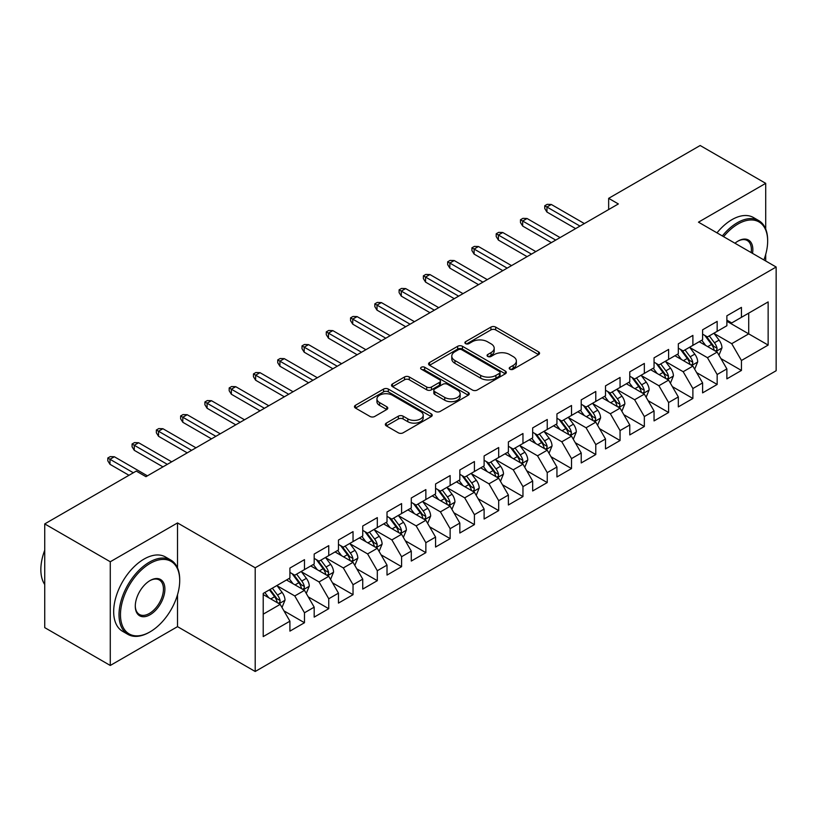 <?xml version="1.0" encoding="UTF-8"?>
<svg xmlns="http://www.w3.org/2000/svg" width="817" height="817" viewBox="0 0 817 817"><rect width="100%" height="100%" fill="white"/><g stroke="black" fill="none" stroke-linecap="round" stroke-linejoin="round"><path stroke-width="1.23" d="M509.92 369.223A2.359 1.358 0 0 0 513.25 369.223L538.566 354.609A3.37 1.951 0 0 0 539.557 353.23A3.37 1.951 0 0 0 538.566 351.861L495.684 327.096A3.37 1.951 0 0 0 490.915 327.096L465.598 341.71A2.359 1.358 0 0 0 464.904 342.68A2.359 1.358 0 0 0 465.598 343.64A2.359 1.358 0 0 0 468.938 343.64L472.206 341.751A10.784 6.23 0 0 1 487.463 341.751L491.037 343.814A10.784 6.23 0 0 1 494.193 348.216A10.784 6.23 0 0 1 491.037 352.617L487.759 354.507A2.359 1.358 0 0 0 487.065 355.466A2.359 1.358 0 0 0 487.759 356.437A2.359 1.358 0 0 0 491.099 356.437L494.367 354.537A10.784 6.23 0 0 1 509.624 354.537L513.199 356.61A10.784 6.23 0 0 1 516.354 361.012A10.784 6.23 0 0 1 513.199 365.413L509.92 367.303A2.359 1.358 0 0 0 509.226 368.263A2.359 1.358 0 0 0 509.92 369.223L509.92 367.303M386.308 423.124A3.37 1.951 0 0 0 385.328 424.493A3.37 1.951 0 0 0 386.308 425.871L398.349 432.816A3.37 1.951 0 0 0 403.108 432.816L431.223 416.588A3.37 1.951 0 0 0 432.213 415.21A3.37 1.951 0 0 0 431.223 413.831L388.341 389.076A3.37 1.951 0 0 0 383.571 389.076L355.456 405.303A3.37 1.951 0 0 0 354.466 406.682A3.37 1.951 0 0 0 355.456 408.061L369.989 416.445A3.37 1.951 0 0 0 374.758 416.445L386.788 409.501A3.37 1.951 0 0 0 387.779 408.122A3.37 1.951 0 0 0 386.788 406.754L379.578 402.587A9.018 5.208 0 0 1 376.943 398.91A9.018 5.208 0 0 1 382.499 394.1A9.018 5.208 0 0 1 392.323 395.224L420.561 411.533A9.018 5.208 0 0 1 423.206 415.21A9.018 5.208 0 0 1 417.64 420.02A9.018 5.208 0 0 1 407.816 418.886L403.108 416.17A3.37 1.951 0 0 0 398.349 416.17L386.308 423.124L386.308 425.871M177.524 567.907L177.524 522.931L110.275 561.759L44.731 523.911L136.255 471.082L145.967 476.679L618.357 203.944L608.655 198.337L608.655 209.55M177.524 522.931L255.2 567.784L776.15 267.016L776.15 370.734L255.2 671.492L255.2 567.784M765.713 229.036L765.713 183.345L698.474 222.163L776.15 267.016M765.713 183.345L700.169 145.508L608.655 198.337M472.451 390.036A3.37 1.951 0 0 0 477.21 390.036L505.335 373.798A3.37 1.951 0 0 0 506.315 372.429A3.37 1.951 0 0 0 505.335 371.051L462.442 346.285A3.37 1.951 0 0 0 457.673 346.285L429.558 362.523A3.37 1.951 0 0 0 428.568 363.892A3.37 1.951 0 0 0 429.558 365.27L472.451 390.036M422.277 369.733A2.359 1.358 0 0 1 424.677 370.07L424.677 367.262L468.274 392.446A3.37 1.951 0 0 1 469.264 393.814A3.37 1.951 0 0 1 468.274 395.193L440.159 411.431A3.37 1.951 0 0 1 435.4 411.431L392.507 386.666L392.507 383.908A3.37 1.951 0 0 0 391.517 385.287A3.37 1.951 0 0 0 392.507 386.666M392.507 383.908L404.538 376.964A3.37 1.951 0 0 1 409.307 376.964L426.699 387.013A3.37 1.951 0 0 0 431.468 387.013L439.444 382.397A3.37 1.951 0 0 0 440.434 381.028A3.37 1.951 0 0 0 439.444 379.65L421.337 369.192A2.359 1.358 0 0 1 420.643 368.232A2.359 1.358 0 0 1 422.103 366.976A2.359 1.358 0 0 1 424.677 367.262M726.875 321.255L748.719 333.867L748.719 313.125L768.143 301.912L741.438 317.333L741.438 307.376L726.875 315.791L726.875 325.738L717.163 331.345L717.163 321.398L702.6 329.802L702.6 339.76L692.887 345.356L692.887 335.409L678.324 343.824L678.324 353.771L668.612 359.378L668.612 349.421L654.049 357.836L654.049 367.783L644.337 373.389L644.337 363.442L629.774 371.847L629.774 381.805L620.062 387.411L620.062 377.454L605.499 385.869L605.499 395.816L595.787 401.423L595.787 391.476L581.224 399.881L581.224 409.828L571.512 415.434L571.512 405.487L556.939 413.892L556.939 423.849L547.237 429.456L547.237 419.499L532.664 427.914L532.664 437.861L522.962 443.468L522.962 433.521L508.388 441.926L508.388 451.872L498.687 457.479L498.687 447.532L484.113 455.937L484.113 465.894L474.411 471.501L474.411 461.544L459.838 469.959L459.838 479.906L450.136 485.512L450.136 475.565L435.563 483.97L435.563 493.928L425.861 499.524L425.861 489.577L411.288 497.982L411.288 507.939L401.586 513.546L401.586 503.589L387.013 512.004L387.013 521.951L377.311 527.557L377.311 517.61L362.738 526.015L362.738 535.972L353.036 541.579L353.036 531.622L338.463 540.037L338.463 549.984L328.751 555.591L328.751 545.644L314.188 554.049L314.188 563.996L304.475 569.602L304.475 559.655L289.912 568.06L289.912 578.017L263.217 593.428L263.217 636.596L289.912 621.186L280.2 604.366L263.217 594.551M768.143 301.912L768.143 345.08L741.438 360.501L731.726 343.681L714.129 333.52M720.921 358.602L741.438 370.448L741.438 360.501M741.438 370.448L726.875 378.863L726.875 368.906L717.163 374.513L707.451 357.693L689.854 347.531M696.646 372.623L717.163 384.46L717.163 374.513M717.163 384.46L702.6 392.875L702.6 382.918L692.887 388.524L683.175 371.715L665.579 361.553M672.371 386.635L692.887 398.482L692.887 388.524M692.887 398.482L678.324 406.886L678.324 396.939L668.612 402.546L658.9 385.726L641.304 375.565M648.095 400.657L668.612 412.493L668.612 402.546M668.612 412.493L654.049 420.908L654.049 410.951L644.337 416.558L634.625 399.738L617.029 389.576M623.82 414.668L644.337 426.515L644.337 416.558M644.337 426.515L629.774 434.92L629.774 424.973L620.062 430.569L610.35 413.759L592.754 403.598M599.545 428.68L620.062 440.526L620.062 430.569M620.062 440.526L605.499 448.931L605.499 438.984L595.787 444.591L586.075 427.771L568.479 417.61M575.27 442.702L595.787 454.538L595.787 444.591M595.787 454.538L581.224 462.953L581.224 452.996L571.512 458.603L561.8 441.783L544.204 431.621M550.995 456.713L571.512 468.56L571.512 458.603M571.512 468.56L556.939 476.965L556.939 467.018L547.237 472.624L537.525 455.804L519.918 445.643M526.72 470.725L547.237 482.571L547.237 472.624M547.237 482.571L532.664 490.976L532.664 481.029L522.962 486.636L513.25 469.816L495.643 459.654M502.445 484.747L522.962 496.583L522.962 486.636M522.962 496.583L508.388 504.998L508.388 495.041L498.687 500.647L488.975 483.827L471.368 473.666M478.17 498.758L498.687 510.605L498.687 500.647M498.687 510.605L484.113 519.009L484.113 509.062L474.411 514.669L464.699 497.849L447.093 487.688M453.895 512.77L474.411 524.616L474.411 514.669M474.411 524.616L459.838 533.021L459.838 523.074L450.136 528.681L440.424 511.861L422.818 501.699M429.619 526.791L450.136 538.628L450.136 528.681M450.136 538.628L435.563 547.043L435.563 537.086L425.861 542.692L416.149 525.882L398.543 515.721M405.344 540.803L425.861 552.649L425.861 542.692M425.861 552.649L411.288 561.054L411.288 551.107L401.586 556.714L391.874 539.894L374.268 529.733M381.069 554.825L401.586 566.661L401.586 556.714M401.586 566.661L387.013 575.076L387.013 565.119L377.311 570.726L367.599 553.906L349.993 543.744M356.794 568.836L377.311 580.683L377.311 570.726M377.311 580.683L362.738 589.088L362.738 579.141L353.036 584.737L343.324 567.927L325.717 557.766M332.519 582.848L353.036 594.694L353.036 584.737M353.036 594.694L338.463 603.099L338.463 593.152L328.751 598.759L319.049 581.939L301.442 571.777M308.244 596.87L328.751 608.706L328.751 598.759M328.751 608.706L314.188 617.121L314.188 607.164L304.475 612.77L294.774 595.95L277.167 585.789M283.969 610.881L304.475 622.728L304.475 612.77M304.475 622.728L289.912 631.133L289.912 621.186M289.912 572.411L294.774 575.209L304.475 569.602M263.217 614.17L280.2 604.366M314.188 558.389L319.049 561.197L328.751 555.591M294.774 595.95L304.475 590.344L286.512 579.978M314.188 607.164L304.475 590.344M338.463 544.377L343.324 547.176L353.036 541.579M319.049 581.939L328.751 576.332L310.787 565.956M338.463 593.152L328.751 576.332M362.738 530.366L367.599 533.164L377.311 527.557M343.324 567.927L353.036 562.321L335.062 551.945M362.738 579.141L353.036 562.321M387.013 516.344L391.874 519.152L401.586 513.546M367.599 553.906L377.311 548.299L359.337 537.933M387.013 565.119L377.311 548.299M411.288 502.332L416.149 505.131L425.861 499.524M391.874 539.894L401.586 534.287L383.622 523.911M411.288 551.107L401.586 534.287M435.563 488.321L440.424 491.119L450.136 485.512M416.149 525.882L425.861 520.276L407.897 509.9M435.563 537.086L425.861 520.276M459.838 474.299L464.699 477.108L474.411 471.501M440.424 511.861L450.136 506.254L432.173 495.888M459.838 523.074L450.136 506.254M484.113 460.288L488.975 463.086L498.687 457.479M464.699 497.849L474.411 492.243L456.448 481.867M484.113 509.062L474.411 492.243M508.388 446.266L513.25 449.074L522.962 443.468M488.975 483.827L498.687 478.231L480.723 467.855M508.388 495.041L498.687 478.231M532.664 432.254L537.525 435.063L547.237 429.456M513.25 469.816L522.962 464.209L504.998 453.843M532.664 481.029L522.962 464.209M556.939 418.243L561.8 421.041L571.512 415.434M537.525 455.804L547.237 450.198L529.273 439.822M556.939 467.018L547.237 450.198M581.224 404.221L586.075 407.029L595.787 401.423M561.8 441.783L571.512 436.176L553.548 425.81M581.224 452.996L571.512 436.176M605.499 390.209L610.35 393.018L620.062 387.411M586.075 427.771L595.787 422.164L577.823 411.788M605.499 438.984L595.787 422.164M629.774 376.198L634.625 378.996L644.337 373.389M610.35 413.759L620.062 408.153L602.098 397.777M629.774 424.973L620.062 408.153M654.049 362.176L658.9 364.985L668.612 359.378M634.625 399.738L644.337 394.131L626.373 383.765M654.049 410.951L644.337 394.131M678.324 348.165L683.175 350.963L692.887 345.356M658.9 385.726L668.612 380.119L650.649 369.744M678.324 396.939L668.612 380.119M702.6 334.153L707.451 336.951L717.163 331.345M683.175 371.715L692.887 366.108L674.924 355.732M702.6 382.918L692.887 366.108M726.875 320.131L731.726 322.94L741.438 317.333M707.451 357.693L717.163 352.086L699.199 341.72M726.875 368.906L717.163 352.086M44.731 523.911L44.731 627.63L110.275 665.467L177.524 626.649L255.2 671.492M110.275 561.759L110.275 665.467M765.713 260.991L765.713 254.393M731.726 343.681L748.719 333.867L768.143 345.08M177.524 626.649L177.524 594.694M510.86 369.56L513.199 368.212A10.784 6.23 0 0 0 516.354 363.81L516.354 361.012M494.193 348.216L494.193 351.014A10.784 6.23 0 0 1 491.037 355.415L488.699 356.763M538.526 354.639L495.684 329.905A3.37 1.951 0 0 0 490.915 329.905L466.538 343.967M505.284 373.829L462.442 349.094A3.37 1.951 0 0 0 457.673 349.094L429.599 365.301M499.371 373.389A2.359 1.358 0 0 0 500.065 372.429A2.359 1.358 0 0 0 499.371 371.459L461.728 349.727A2.359 1.358 0 0 0 458.388 349.727L454.936 351.718A10.784 6.23 0 0 0 451.781 356.12A10.784 6.23 0 0 0 454.936 360.522L480.672 375.381A10.784 6.23 0 0 0 495.919 375.381L499.371 373.389L499.371 376.188A2.359 1.358 0 0 0 500.065 375.228L500.065 372.429M451.781 356.12L451.781 358.929A10.784 6.23 0 0 0 454.936 363.33L454.936 360.522M499.371 376.188L495.919 378.189A10.784 6.23 0 0 1 480.672 378.189L454.936 363.33M392.548 386.686L404.538 379.772L404.538 376.964M440.434 381.028L440.434 383.827A3.37 1.951 0 0 1 439.444 385.205L431.468 389.811A3.37 1.951 0 0 1 426.699 389.811L409.307 379.772A3.37 1.951 0 0 0 404.538 379.772M424.677 370.07L468.233 395.224M444.744 397.43A9.018 5.208 0 0 0 454.569 398.553A9.018 5.208 0 0 0 460.134 393.753A9.018 5.208 0 0 0 457.5 390.066L447.553 384.327A3.37 1.951 0 0 0 442.783 384.327L434.797 388.933A3.37 1.951 0 0 0 433.817 390.312A3.37 1.951 0 0 0 434.797 391.69L444.744 397.43L444.744 400.228A9.018 5.208 0 0 0 454.569 401.361A9.018 5.208 0 0 0 460.134 396.551L460.134 393.753M433.817 390.312L433.817 393.11A3.37 1.951 0 0 0 434.797 394.488L434.797 391.69M444.744 400.228L434.797 394.488M423.206 415.21L423.206 418.008A9.018 5.208 0 0 1 417.64 422.818A9.018 5.208 0 0 1 407.816 421.695L403.108 418.978A3.37 1.951 0 0 0 398.349 418.978L386.359 425.902M376.943 398.91L376.943 401.709A9.018 5.208 0 0 0 379.578 405.395L379.578 402.587M386.747 409.531L379.578 405.395M431.182 416.609L388.341 391.874A3.37 1.951 0 0 0 383.571 391.874L355.497 408.081M718.96 355.201L721.962 347.858A9.099 5.249 -120 0 0 719.062 340.107L713.905 333.224M705.684 345.468L701.772 340.229M699.934 342.139L699.485 341.547M715.447 351.096L716.856 349.829L717.05 348.246A9.099 5.249 -120 0 0 714.446 342.772L709.299 335.889M706.348 336.318L712.72 344.815A4.636 2.676 60 0 1 713.558 346.224L717.05 348.246M704.754 335.389L711.536 344.457A9.099 5.249 60 0 1 714.14 349.921L714.324 350.452M580.009 226.095L546.941 207.007L546.941 212.052L544.755 208.539L544.755 205.741L546.941 207.007L551.312 204.475L584.369 223.572M546.941 212.052L575.638 228.617M544.755 205.741L547.186 204.342L551.312 204.475M694.685 369.213L697.687 361.87A9.099 5.249 -120 0 0 694.787 354.129L689.63 347.235M681.409 359.48L677.497 354.251M675.659 356.161L675.21 355.569M691.172 365.117L692.581 363.851L692.775 362.258A9.099 5.249 -120 0 0 690.171 356.784L685.014 349.901M682.072 350.33L688.445 358.837A4.636 2.676 60 0 1 689.282 360.246L692.775 362.258M680.479 349.41L687.26 358.469A9.099 5.249 60 0 1 689.865 363.943L690.048 364.464M670.41 383.234L673.412 375.881A9.099 5.249 -120 0 0 670.512 368.14L665.355 361.257M657.134 373.492L653.222 368.263M651.384 370.172L650.935 369.58M666.897 379.129L668.306 377.863L668.5 376.269A9.099 5.249 -120 0 0 665.896 370.806L660.739 363.922M657.797 364.351L664.17 372.848A4.636 2.676 60 0 1 665.007 374.257L668.5 376.269M656.204 363.422L662.985 372.481A9.099 5.249 60 0 1 665.589 377.954L665.773 378.485M555.734 240.106L522.666 221.019L522.666 226.064L520.48 222.561L520.48 219.753L522.666 221.019L527.036 218.496L560.094 237.584M522.666 226.064L551.363 242.629M520.48 219.753L522.911 218.353L527.036 218.496M531.458 254.118L498.39 235.03L498.39 240.075L496.205 236.573L496.205 233.774L498.39 235.03L502.761 232.508L535.819 251.595M498.39 240.075L527.088 256.64M496.205 233.774L498.636 232.365L502.761 232.508M763.895 259.939A41.881 24.183 120 0 0 767.653 241.086A41.881 24.183 120 0 0 738.037 223.991A41.881 24.183 120 0 0 723.596 236.675M722.33 235.939A42.913 24.776 -60 0 1 737.312 222.724A42.913 24.776 -60 0 1 758.768 220.6A42.913 24.776 -60 0 1 767.653 240.249L767.653 241.086M734.963 243.231A20.946 12.092 -60 0 1 738.037 241.086L738.037 241.086A20.946 12.092 -60 0 1 752.518 253.372M751.17 252.596A19.914 11.499 120 0 0 747.269 240.525A19.914 11.499 120 0 0 737.669 241.301M716.989 232.855A42.913 24.776 -60 0 1 731.971 219.64A42.913 24.776 -60 0 1 753.427 217.516L758.768 220.6M150.093 563.434A41.881 24.183 120 0 0 120.477 614.731A41.881 24.183 120 0 0 150.093 631.837L149.358 632.256A42.913 24.776 -60 0 1 127.901 634.38A42.913 24.776 -60 0 1 121.325 599.995A42.913 24.776 -60 0 1 149.358 562.178A42.913 24.776 -60 0 1 170.814 560.053A42.913 24.776 -60 0 1 179.709 579.692L179.709 580.54A41.881 24.183 120 0 0 150.093 563.434M150.093 580.54L150.093 580.54A20.946 12.092 -60 0 1 164.901 589.088A20.946 12.092 -60 0 1 150.093 614.731A20.946 12.092 -60 0 1 135.285 606.183A20.946 12.092 -60 0 1 150.093 580.54L150.093 580.54M135.285 605.754A19.914 11.499 120 0 0 139.401 614.455A19.914 11.499 120 0 0 149.358 613.475A19.914 11.499 120 0 0 162.369 595.93A19.914 11.499 120 0 0 159.315 579.968A19.914 11.499 120 0 0 149.715 580.754M44.731 584.512A42.913 24.776 -60 0 1 44.731 550.209M127.901 634.38L122.56 631.296A42.913 24.776 -60 0 1 115.983 596.91A42.913 24.776 -60 0 1 144.017 559.094A42.913 24.776 -60 0 1 165.473 556.969L170.814 560.053M149.358 632.256L150.093 631.837A41.881 24.183 120 0 0 179.709 580.54M646.135 397.246L649.137 389.903A9.099 5.249 -120 0 0 646.237 382.152L641.079 375.269M632.858 387.513L628.947 382.274M627.109 384.194L626.659 383.592M642.622 393.14L644.031 391.874L644.225 390.291A9.099 5.249 -120 0 0 641.621 384.817L636.463 377.934M633.522 378.363L639.895 386.87A4.636 2.676 60 0 1 640.732 388.269L644.225 390.291M631.929 377.444L638.71 386.502A9.099 5.249 60 0 1 641.314 391.976L641.498 392.497M621.86 411.257L624.862 403.915A9.099 5.249 -120 0 0 621.962 396.174L616.804 389.29M608.583 401.525L604.672 396.296M602.834 398.206L602.384 397.613M618.346 407.162L619.756 405.896L619.95 404.303A9.099 5.249 -120 0 0 617.346 398.829L612.188 391.946M609.247 392.374L615.62 400.881A4.636 2.676 60 0 1 616.457 402.291L619.95 404.303M607.654 391.455L614.435 400.514A9.099 5.249 60 0 1 617.039 405.988L617.223 406.509M507.183 268.139L474.115 249.052L474.115 254.097L471.93 250.594L471.93 247.786L474.115 249.052L478.486 246.53L511.544 265.617M474.115 254.097L502.812 270.662M471.93 247.786L474.36 246.387L478.486 246.53M482.908 282.151L449.84 263.064L449.84 268.109L447.655 264.606L447.655 261.797L449.84 263.064L454.211 260.541L487.269 279.628M449.84 268.109L478.537 284.673M447.655 261.797L450.085 260.398L454.211 260.541M597.584 425.279L600.587 417.936A9.099 5.249 -120 0 0 597.687 410.185L592.529 403.302M584.308 415.547L580.397 410.308M578.559 412.217L578.109 411.625M594.071 421.174L595.481 419.907L595.675 418.324A9.099 5.249 -120 0 0 593.071 412.851L587.913 405.967M584.972 406.396L591.345 414.893A4.636 2.676 60 0 1 592.182 416.302L595.675 418.324M583.369 405.467L590.16 414.525A9.099 5.249 60 0 1 592.764 419.999L592.948 420.53M458.633 296.163L425.565 277.075L425.565 282.12L423.38 278.617L423.38 275.819L425.565 277.075L429.936 274.553L462.994 293.64M425.565 282.12L454.262 298.685M423.38 275.819L425.81 274.42L429.936 274.553M573.309 439.291L576.312 431.948A9.099 5.249 -120 0 0 573.411 424.197L568.254 417.313M560.033 429.558L556.111 424.319M554.283 426.239L553.834 425.637M569.796 435.195L571.206 433.919L571.4 432.336A9.099 5.249 -120 0 0 568.795 426.862L563.638 419.979M560.697 420.408L567.069 428.915A4.636 2.676 60 0 1 567.907 430.314L571.4 432.336M559.094 419.489L565.885 428.547A9.099 5.249 60 0 1 568.489 434.021L568.673 434.542M434.358 310.184L401.29 291.097L401.29 296.142L399.105 292.639L399.105 289.831L401.29 291.097L405.661 288.575L438.719 307.662M401.29 296.142L429.987 312.707M399.105 289.831L401.535 288.432L405.661 288.575M549.034 453.302L552.037 445.959A9.099 5.249 -120 0 0 549.136 438.218L543.979 431.335M535.758 443.57L531.836 438.341M530.008 440.251L529.559 439.658M545.521 449.207L546.93 447.941L547.124 446.348A9.099 5.249 -120 0 0 544.52 440.874L539.363 433.99M536.422 434.419L542.794 442.926A4.636 2.676 60 0 1 543.632 444.336L547.124 446.348M534.818 433.5L541.61 442.559A9.099 5.249 60 0 1 544.214 448.033L544.398 448.564M524.759 467.324L527.762 459.981A9.099 5.249 -120 0 0 524.861 452.23L519.704 445.347M511.483 457.591L507.561 452.352M505.733 454.262L505.284 453.67M521.246 463.219L522.655 461.952L522.849 460.369A9.099 5.249 -120 0 0 520.245 454.895L515.088 448.012M512.147 448.441L518.519 456.938A4.636 2.676 60 0 1 519.357 458.347L522.849 460.369M510.543 447.512L517.335 456.58A9.099 5.249 60 0 1 519.939 462.044L520.123 462.575M500.484 481.336L503.486 473.993A9.099 5.249 -120 0 0 500.586 466.241L495.429 459.358M487.208 471.603L483.286 466.374M481.458 468.284L481.009 467.681M496.971 477.24L498.38 475.964L498.574 474.381A9.099 5.249 -120 0 0 495.97 468.907L490.813 462.024M487.872 462.453L494.244 470.96A4.636 2.676 60 0 1 495.082 472.369L498.574 474.381M486.268 461.534L493.06 470.592A9.099 5.249 60 0 1 495.664 476.066L495.848 476.587M476.209 495.357L479.211 488.004A9.099 5.249 -120 0 0 476.311 480.263L471.154 473.38M462.933 485.615L459.011 480.386M457.183 482.296L456.734 481.703M472.696 491.252L474.105 489.986L474.299 488.392A9.099 5.249 -120 0 0 471.695 482.929L466.538 476.035M463.596 476.464L469.969 484.971A4.636 2.676 60 0 1 470.806 486.381L474.299 488.392M461.993 475.545L468.784 484.604A9.099 5.249 60 0 1 471.389 490.077L471.572 490.608M451.924 509.369L454.936 502.026A9.099 5.249 -120 0 0 452.036 494.275L446.879 487.392M438.658 499.636L434.736 494.397M432.908 496.307L432.459 495.715M448.421 505.263L449.83 503.997L450.024 502.414A9.099 5.249 -120 0 0 447.42 496.94L442.263 490.057M439.321 490.486L445.694 498.983A4.636 2.676 60 0 1 446.531 500.392L450.024 502.414M437.718 489.557L444.509 498.625A9.099 5.249 60 0 1 447.113 504.089L447.297 504.62M427.648 523.38L430.661 516.038A9.099 5.249 -120 0 0 427.761 508.297L422.603 501.403M414.382 513.648L410.461 508.419M408.633 510.329L408.183 509.726M424.146 519.285L425.555 518.019L425.749 516.426A9.099 5.249 -120 0 0 423.145 510.952L417.987 504.069M415.046 504.498L421.419 513.005A4.636 2.676 60 0 1 422.256 514.414L425.749 516.426M413.443 503.578L420.234 512.637A9.099 5.249 60 0 1 422.838 518.111L423.022 518.632M403.373 537.402L406.386 530.049A9.099 5.249 -120 0 0 403.486 522.308L398.328 515.425M390.107 527.659L386.186 522.431M384.358 524.34L383.908 523.748M399.87 533.297L401.28 532.03L401.474 530.437A9.099 5.249 -120 0 0 398.87 524.974L393.712 518.09M390.771 518.519L397.144 527.016A4.636 2.676 60 0 1 397.981 528.425L401.474 530.437M389.168 517.59L395.959 526.648A9.099 5.249 60 0 1 398.563 532.122L398.747 532.653M410.073 324.196L377.015 305.109L377.015 310.154L374.829 306.651L374.829 303.853L377.015 305.109L381.386 302.586L414.444 321.673M377.015 310.154L405.712 326.718M374.829 303.853L377.26 302.443L381.386 302.586M385.798 338.218L352.74 319.12L352.74 324.165L350.554 320.662L350.554 317.864L352.74 319.12L357.111 316.598L390.169 335.695M352.74 324.165L381.437 340.74M350.554 317.864L352.985 316.465L357.111 316.598M361.522 352.229L328.465 333.142L328.465 338.187L326.279 334.684L326.279 331.876L328.465 333.142L332.836 330.619L365.893 349.707M328.465 338.187L357.162 354.752M326.279 331.876L328.71 330.477L332.836 330.619M337.247 366.241L304.19 347.154L304.19 352.198L302.004 348.696L302.004 345.897L304.19 347.154L308.56 344.631L341.618 363.718M304.19 352.198L332.887 368.763M302.004 345.897L304.435 344.488L308.56 344.631M312.972 380.262L279.914 361.165L279.914 366.22L277.729 362.707L277.729 359.909L279.914 361.165L284.285 358.643L317.343 377.74M279.914 366.22L308.612 382.785M277.729 359.909L280.16 358.51L284.285 358.643M288.697 394.274L255.639 375.187L255.639 380.232L253.454 376.729L253.454 373.92L255.639 375.187L260.01 372.664L293.068 391.752M255.639 380.232L284.326 396.796M253.454 373.92L255.884 372.521L260.01 372.664M264.422 408.286L231.364 389.198L231.364 394.243L229.179 390.74L229.179 387.942L231.364 389.198L235.735 386.676L268.793 405.763M231.364 394.243L260.051 410.808M229.179 387.942L231.609 386.533L235.735 386.676M379.098 551.414L382.111 544.071A9.099 5.249 -120 0 0 379.211 536.32L374.053 529.436M365.832 541.681L361.911 536.442M360.083 538.362L359.633 537.76M375.595 547.308L377.005 546.042L377.199 544.459A9.099 5.249 -120 0 0 374.594 538.985L369.437 532.102M366.496 532.531L372.869 541.028A4.636 2.676 60 0 1 373.706 542.437L377.199 544.459M364.893 531.601L371.684 540.67A9.099 5.249 60 0 1 374.288 546.134L374.472 546.665M240.147 422.307L207.089 403.22L207.089 408.265L204.904 404.762L204.904 401.954L207.089 403.22L211.46 400.698L244.518 419.785M207.089 408.265L235.776 424.83M204.904 401.954L207.334 400.555L211.46 400.698M354.823 565.425L357.836 558.082A9.099 5.249 -120 0 0 354.935 550.341L349.778 543.458M341.557 555.693L337.635 550.464M335.807 552.374L335.358 551.781M351.32 561.33L352.73 560.064L352.924 558.471A9.099 5.249 -120 0 0 350.319 552.997L345.162 546.113M342.221 546.542L348.593 555.049A4.636 2.676 60 0 1 349.431 556.459L352.924 558.471M340.618 545.623L347.409 554.682A9.099 5.249 60 0 1 350.013 560.156L350.197 560.676M215.872 436.319L182.814 417.232L182.814 422.277L180.628 418.774L180.628 415.965L182.814 417.232L187.185 414.709L220.243 433.796M182.814 422.277L211.501 438.841M180.628 415.965L183.059 414.566L187.185 414.709M330.548 579.447L333.561 572.104A9.099 5.249 -120 0 0 330.66 564.353L325.503 557.47M317.282 569.704L313.36 564.476M311.532 566.385L311.083 565.793M327.045 575.342L328.454 574.075L328.648 572.492A9.099 5.249 -120 0 0 326.044 567.018L320.887 560.135M317.946 560.564L324.318 569.061A4.636 2.676 60 0 1 325.156 570.47L328.648 572.492M316.342 559.635L323.134 568.693A9.099 5.249 60 0 1 325.738 574.167L325.922 574.698M191.597 450.33L158.539 431.243L158.539 436.288L156.353 432.785L156.353 429.987L158.539 431.243L162.91 428.721L195.968 447.808M158.539 436.288L187.226 452.853M156.353 429.987L158.784 428.588L162.91 428.721M306.273 593.459L309.286 586.116A9.099 5.249 -120 0 0 306.385 578.365L301.228 571.481M293.007 583.726L289.085 578.487M287.257 580.407L286.808 579.804M302.77 589.353L304.179 588.087L304.373 586.504A9.099 5.249 -120 0 0 301.769 581.03L296.612 574.147M293.671 574.576L300.043 583.083A4.636 2.676 60 0 1 300.881 584.482L304.373 586.504M292.067 573.657L298.859 582.715A9.099 5.249 60 0 1 301.463 588.189L301.647 588.71M167.322 464.352L134.264 445.265L134.264 450.31L132.078 446.807L132.078 443.999L134.264 445.265L138.635 442.743L171.693 461.83M134.264 450.31L162.951 466.875M132.078 443.999L134.509 442.6L138.635 442.743M281.998 607.47L285.01 600.127A9.099 5.249 -120 0 0 282.11 592.386L276.953 585.503M268.732 597.738L264.81 592.509M278.495 603.375L279.904 602.109L280.098 600.515A9.099 5.249 -120 0 0 277.494 595.042L272.337 588.158M270.059 589.476L275.768 597.094A4.636 2.676 60 0 1 276.606 598.504L280.098 600.515M269.426 589.843L274.583 596.727A9.099 5.249 60 0 1 277.188 602.2L277.372 602.721M133.334 472.757L109.989 459.277L109.989 464.322L107.803 460.819L107.803 458.02L109.989 459.277L114.36 456.754L147.417 475.841M109.989 464.322L128.974 475.28M107.803 458.02L110.234 456.611L114.36 456.754M513.199 368.212L513.199 365.413M487.759 356.437L487.759 354.507M491.037 355.415L491.037 352.617M465.598 343.64L465.598 341.71M490.915 329.905L490.915 327.096M495.684 329.905L495.684 327.096M538.566 354.609L538.566 351.861M429.558 365.27L429.558 362.523M457.673 349.094L457.673 346.285M462.442 349.094L462.442 346.285M505.335 373.798L505.335 371.051M480.672 378.189L480.672 375.381M495.919 378.189L495.919 375.381M409.307 379.772L409.307 376.964M426.699 389.811L426.699 387.013M431.468 389.811L431.468 387.013M439.444 385.205L439.444 382.397M468.274 395.193L468.274 392.446M398.349 418.978L398.349 416.17M403.108 418.978L403.108 416.17M407.816 421.695L407.816 418.886M386.788 409.501L386.788 406.754M355.456 408.061L355.456 405.303M383.571 391.874L383.571 389.076M388.341 391.874L388.341 389.076M431.223 416.588L431.223 413.831M716.019 351.433L721.911 348.032M714.446 342.772L719.062 340.107M707.736 346.643L711.536 344.457M691.744 365.444L697.636 362.043M690.171 356.784L694.787 354.129M683.461 360.665L687.26 358.469M667.469 379.456L673.351 376.065M665.896 370.806L670.512 368.14M659.186 374.676L662.985 372.481M643.193 393.477L649.076 390.077M641.621 384.817L646.237 382.152M634.911 388.698L638.71 386.502M618.918 407.489L624.801 404.088M617.346 398.829L621.962 396.174M610.636 402.71L614.435 400.514M594.643 421.511L600.526 418.11M593.071 412.851L597.687 410.185M586.361 416.721L590.16 414.525M570.368 435.522L576.251 432.122M568.795 426.862L573.411 424.197M562.086 430.743L565.885 428.547M546.093 449.534L551.975 446.143M544.52 440.874L549.136 438.218M537.811 444.754L541.61 442.559M521.818 463.556L527.7 460.155M520.245 454.895L524.861 452.23M513.536 458.766L517.335 456.58M497.543 477.567L503.425 474.166M495.97 468.907L500.586 466.241M489.26 472.788L493.06 470.592M473.268 491.579L479.15 488.188M471.695 482.929L476.311 480.263M464.985 486.799L468.784 484.604M448.993 505.6L454.875 502.2M447.42 496.94L452.036 494.275M440.71 500.811L444.509 498.625M424.717 519.612L430.6 516.211M423.145 510.952L427.761 508.297M416.435 514.833L420.234 512.637M400.442 533.624L406.325 530.233M398.87 524.974L403.486 522.308M392.16 528.844L395.959 526.648M376.167 547.645L382.05 544.245M374.594 538.985L379.211 536.32M367.885 542.866L371.684 540.67M351.892 561.657L357.775 558.256M350.319 552.997L354.935 550.341M343.61 556.877L347.409 554.682M327.617 575.679L333.499 572.278M326.044 567.018L330.66 564.353M319.335 570.889L323.134 568.693M303.342 589.69L309.224 586.289M301.769 581.03L306.385 578.365M295.06 584.911L298.859 582.715M279.067 603.702L284.949 600.301M277.494 595.042L282.11 592.386M270.784 598.922L274.583 596.727"/></g></svg>
